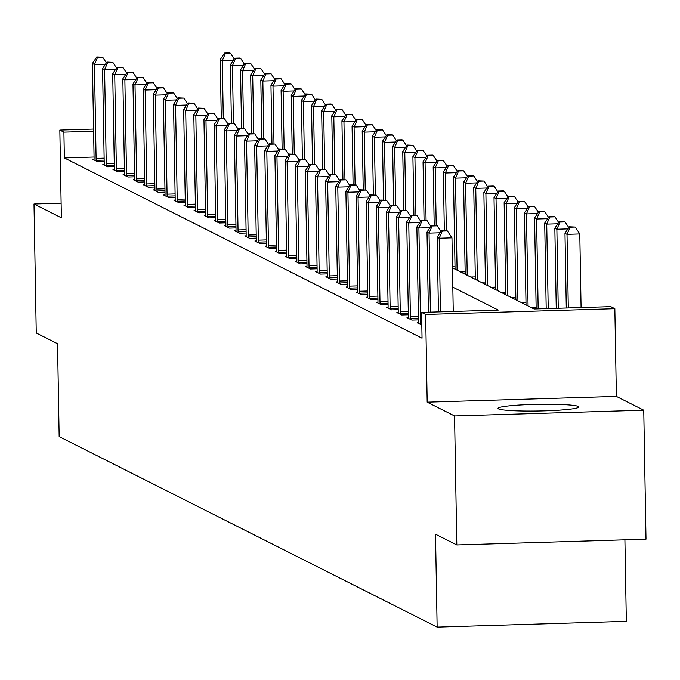 <?xml version="1.0" encoding="UTF-8"?>
<svg xmlns="http://www.w3.org/2000/svg" width="680" height="680" viewBox="0 0 680 680"><rect width="100%" height="100%" fill="white"/><g stroke="black" fill="none" stroke-linecap="round" stroke-linejoin="round"><path stroke-width="1.02" d="M578.289 406.453A40.392 3.341 -1 0 0 535.202 404.396A40.392 3.341 -1 0 0 498.023 408.374A40.392 3.341 -1 0 0 498.525 408.884A40.392 3.341 -1 0 0 541.611 410.941A40.392 3.341 -1 0 0 578.79 406.963A40.392 3.341 -1 0 0 578.289 406.453M452.481 267.861L534.089 308.983L610.784 306.654L614.839 308.695L425.654 314.457L421.591 312.409L498.296 310.08L452.82 287.155M616.377 396.406L427.184 402.169L454.554 415.964L456.807 544.952L646 539.189L643.748 410.201L616.377 396.406L614.839 308.695M624.903 539.835L626.331 621.333L437.138 627.096L59.16 436.602L57.545 343.731L36.252 332.996L34 204.008L61.378 217.804L59.84 130.093L93.576 129.064M454.554 415.964L643.748 410.201M61.123 203.184L34 204.008M94.061 157.029L64.353 157.939L422.042 338.207L421.591 312.409M94.044 159.196L92.692 159.239L97.563 161.695L104.193 161.492M104.184 164.305L102.833 164.347L107.695 166.804L114.325 166.6M114.325 169.422L112.973 169.456L117.835 171.912L124.466 171.708M124.466 174.531L123.106 174.573L127.976 177.021L134.606 176.817M134.597 179.639L133.246 179.681L138.117 182.13L144.746 181.934M144.738 184.748L143.386 184.79L148.257 187.246L154.887 187.043M154.879 189.856L153.527 189.898L158.389 192.355L165.019 192.151M165.019 194.964L163.668 195.007L168.53 197.464L175.159 197.26M175.159 200.081L173.799 200.115L178.67 202.572L185.3 202.368M185.292 205.19L183.94 205.232L188.81 207.68L195.441 207.476M195.432 210.298L194.081 210.341L198.951 212.789L205.572 212.594M205.572 215.407L204.221 215.45L209.083 217.898L215.713 217.702M215.713 220.516L214.362 220.558L219.224 223.014L225.853 222.81M225.853 225.624L224.494 225.667L229.364 228.123L235.994 227.919M235.986 230.732L234.634 230.775L239.504 233.231L246.134 233.027M246.126 235.85L244.775 235.883L249.645 238.34L256.267 238.136M256.267 240.958L254.915 241L259.777 243.449L266.407 243.245M266.407 246.066L265.055 246.109L269.918 248.557L276.548 248.361M276.548 251.175L275.188 251.218L280.058 253.674L286.688 253.47M286.679 256.284L285.328 256.326L290.199 258.782L296.828 258.578M296.82 261.392L295.469 261.435L300.339 263.891L306.96 263.687M306.96 266.509L305.609 266.543L310.471 269L317.101 268.796M317.101 271.618L315.75 271.66L320.611 274.108L327.241 273.904M327.241 276.726L325.881 276.769L330.752 279.216L337.382 279.021M337.374 281.834L336.022 281.877L340.892 284.325L347.523 284.129M347.514 286.943L346.162 286.986L351.033 289.442L357.654 289.238M357.654 292.051L356.303 292.094L361.165 294.55L367.795 294.346M367.795 297.168L366.444 297.202L371.305 299.659L377.935 299.455M377.935 302.277L376.575 302.32L381.446 304.767L388.076 304.563M388.067 307.385L386.716 307.428L391.587 309.876L398.216 309.672M398.208 312.494L396.856 312.536L401.727 314.984L408.349 314.789M408.349 317.602L406.997 317.645L411.859 320.101L418.489 319.898M418.489 322.711L417.137 322.753L421.821 325.116M427.184 402.169L425.654 314.457M64.353 157.939L63.903 132.141L59.84 130.093M456.807 544.952L435.514 534.225L437.138 627.096M93.61 131.231L63.903 132.141M105.502 64.158L94.452 64.498L96.093 158.397A5.176 0.799 -91.7 0 0 96.186 160.352L96.237 161.024M97.563 57.366L102.68 57.205L96.755 56.959L97.563 57.366L94.452 64.498L92.429 63.469L94.07 157.377A5.176 0.799 -91.7 0 1 94.044 159.273L94.01 159.902M106.394 62.823L102.68 57.205M96.755 56.959L92.429 63.469M223.295 118.124L222.292 60.605L220.26 59.577L221.28 118.184M233.333 60.265L222.292 60.605L225.394 53.473L230.511 53.312L229.704 52.904L224.587 53.066L225.394 53.473M220.26 59.577L224.587 53.066M230.511 53.312L234.226 58.93M115.643 69.266L104.593 69.606L106.233 163.506A5.176 0.799 -91.7 0 0 106.326 165.461L106.377 166.141M107.703 62.475L112.82 62.322L106.896 62.067L107.703 62.475L104.593 69.606L102.57 68.587L104.21 162.486A5.176 0.799 -91.7 0 1 104.184 164.381L104.15 165.019M116.526 67.932L112.82 62.322M106.896 62.067L102.57 68.587M125.783 74.375L114.733 74.715L116.373 168.614A5.176 0.799 -91.7 0 0 116.467 170.569L116.518 171.249M117.844 67.584L122.953 67.43L117.036 67.175L117.844 67.584L114.733 74.715L112.71 73.695L114.342 167.594A5.176 0.799 -91.7 0 1 114.317 169.49L114.291 170.127M126.667 73.041L122.953 67.43M117.036 67.175L112.71 73.695M135.923 79.492L124.873 79.823L126.514 173.731A5.176 0.799 -91.7 0 0 126.607 175.686L126.658 176.358M127.984 72.692L133.093 72.539L127.169 72.284L127.984 72.692L124.873 79.823L122.842 78.803L124.482 172.703A5.176 0.799 -91.7 0 1 124.457 174.599L124.431 175.236M136.807 78.149L133.093 72.539M127.169 72.284L122.842 78.803M233.435 123.233L232.424 65.713L230.401 64.694L231.421 123.293M243.474 65.373L232.424 65.713L235.535 58.582L240.652 58.429L239.836 58.021L234.727 58.174L235.535 58.582M230.401 64.694L234.727 58.174M240.652 58.429L244.358 64.039M243.567 128.341L242.565 70.822L240.542 69.802L241.561 128.409M253.614 70.482L242.565 70.822L245.675 63.691L250.792 63.538L249.976 63.129L244.868 63.282L245.675 63.691M240.542 69.802L244.868 63.282M250.792 63.538L254.499 69.147M253.708 133.458L252.705 75.93L250.674 74.91L251.702 133.518M263.755 75.599L252.705 75.93L255.816 68.799L260.925 68.646L255 68.391L255.816 68.799M250.674 74.91L255 68.391M260.925 68.646L264.639 74.256M146.055 84.6L135.014 84.932L136.655 178.84A5.176 0.799 -91.7 0 0 136.739 180.795L136.799 181.466M138.125 77.8L143.233 77.647L137.309 77.392L138.125 77.8L135.014 84.932L132.982 83.912L134.623 177.811A5.176 0.799 -91.7 0 1 134.597 179.715L134.564 180.344M146.948 83.266L143.233 77.647M137.309 77.392L132.982 83.912M263.849 138.567L262.846 81.039L260.814 80.019L261.843 138.626M273.896 80.707L262.846 81.039L265.957 73.907L271.065 73.754L265.14 73.499L265.957 73.907M260.814 80.019L265.14 73.499M271.065 73.754L274.779 79.373M156.196 89.709L145.146 90.041L146.786 183.948A5.176 0.799 -91.7 0 0 146.88 185.904L146.931 186.575M148.257 82.917L153.374 82.756L147.45 82.501L148.257 82.917L145.146 90.041L143.123 89.02L144.763 182.929A5.176 0.799 -91.7 0 1 144.738 184.824L144.704 185.453M157.089 88.374L153.374 82.756M147.45 82.501L143.123 89.02M273.989 143.675L272.986 86.147L270.954 85.127L271.975 143.735M284.027 85.816L272.986 86.147L276.089 79.025L281.205 78.863L275.281 78.608L276.089 79.025M270.954 85.127L275.281 78.608M281.205 78.863L284.92 84.481M166.337 94.817L155.286 95.157L156.927 189.057A5.176 0.799 -91.7 0 0 157.02 191.012L157.071 191.683M158.397 88.026L163.514 87.865L157.59 87.618L158.397 88.026L155.286 95.157L153.263 94.129L154.904 188.037A5.176 0.799 -91.7 0 1 154.879 189.932L154.844 190.561M167.22 93.483L163.514 87.865M157.59 87.618L153.263 94.129M284.129 148.784L283.118 91.264L281.095 90.236L282.115 148.844M294.168 90.924L283.118 91.264L286.229 84.133L291.346 83.972L290.53 83.564L285.422 83.725L286.229 84.133M281.095 90.236L285.422 83.725M291.346 83.972L295.052 89.59M176.477 99.926L165.427 100.266L167.067 194.166A5.176 0.799 -91.7 0 0 167.161 196.12L167.212 196.8M168.538 93.134L173.646 92.981L167.722 92.727L168.538 93.134L165.427 100.266L163.404 99.246L165.036 193.145A5.176 0.799 -91.7 0 1 165.01 195.041L164.985 195.67M177.361 98.591L173.646 92.981M167.722 92.727L163.404 99.246M294.262 153.893L293.258 96.373L291.236 95.353L292.255 153.952M304.308 96.033L293.258 96.373L296.37 89.241L301.486 89.088L300.671 88.672L295.562 88.834L296.37 89.241M291.236 95.353L295.562 88.834M301.486 89.088L305.192 94.698M186.618 105.034L175.567 105.374L177.208 199.274A5.176 0.799 -91.7 0 0 177.302 201.229L177.352 201.909M178.679 98.243L183.787 98.09L177.862 97.835L178.679 98.243L175.567 105.374L173.536 104.354L175.177 198.254A5.176 0.799 -91.7 0 1 175.151 200.149L175.125 200.787M187.501 103.7L183.787 98.09M177.862 97.835L173.536 104.354M304.402 159.001L303.399 101.481L301.368 100.462L302.396 159.06M314.449 101.141L303.399 101.481L306.51 94.35L311.618 94.197L305.694 93.942L306.51 94.35M301.368 100.462L305.694 93.942M311.618 94.197L315.333 99.807M196.749 110.143L185.708 110.483L187.349 204.382A5.176 0.799 -91.7 0 0 187.433 206.346L187.493 207.018M188.819 103.352L193.928 103.198L188.003 102.944L188.819 103.352L185.708 110.483L183.677 109.463L185.317 203.362A5.176 0.799 -91.7 0 1 185.292 205.258L185.257 205.895M197.642 108.808L193.928 103.198M188.003 102.944L183.677 109.463M314.543 164.109L313.539 106.59L311.508 105.57L312.536 164.178M324.589 106.25L313.539 106.59L316.65 99.459L321.759 99.305L315.834 99.05L316.65 99.459M311.508 105.57L315.834 99.05M321.759 99.305L325.474 104.916M206.89 115.26L195.84 115.592L197.481 209.499A5.176 0.799 -91.7 0 0 197.574 211.454L197.625 212.126M198.951 108.46L204.068 108.307L198.144 108.052L198.951 108.46L195.84 115.592L193.817 114.571L195.457 208.471A5.176 0.799 -91.7 0 1 195.432 210.375L195.398 211.004M207.782 113.917L204.068 108.307M198.144 108.052L193.817 114.571M324.683 169.226L323.68 111.698L321.649 110.678L322.668 169.286M334.721 111.367L323.68 111.698L326.782 104.567L331.899 104.414L331.092 104.006L325.975 104.159L326.782 104.567M321.649 110.678L325.975 104.159M331.899 104.414L335.614 110.024M217.031 120.369L205.981 120.7L207.621 214.608A5.176 0.799 -91.7 0 0 207.714 216.563L207.766 217.234M209.091 113.569L214.208 113.416L208.284 113.16L209.091 113.569L205.981 120.7L203.957 119.68L205.598 213.588A5.176 0.799 -91.7 0 1 205.572 215.483L205.538 216.112M217.915 119.034L214.208 113.416M208.284 113.16L203.957 119.68M334.824 174.335L333.812 116.807L331.789 115.787L332.809 174.394M344.862 116.475L333.812 116.807L336.923 109.675L342.04 109.522L341.224 109.115L336.115 109.268L336.923 109.675M331.789 115.787L336.115 109.268M342.04 109.522L345.746 115.141M227.171 125.477L216.121 125.817L217.761 219.716A5.176 0.799 -91.7 0 0 217.855 221.672L217.906 222.343M219.232 118.685L224.34 118.524L218.416 118.278L219.232 118.685L216.121 125.817L214.098 124.788L215.73 218.697A5.176 0.799 -91.7 0 1 215.704 220.592L215.679 221.221M228.055 124.143L224.34 118.524M218.416 118.278L214.098 124.788M344.955 179.444L343.952 121.924L341.929 120.895L342.95 179.503M355.002 121.584L343.952 121.924L347.063 114.793L352.18 114.631L351.365 114.223L346.256 114.384L347.063 114.793M341.929 120.895L346.256 114.384M352.18 114.631L355.887 120.249M237.311 130.585L226.261 130.925L227.902 224.825A5.176 0.799 -91.7 0 0 227.996 226.78L228.047 227.46M229.373 123.794L234.481 123.632L228.556 123.386L229.373 123.794L226.261 130.925L224.23 129.897L225.871 223.805A5.176 0.799 -91.7 0 1 225.845 225.7L225.82 226.329M238.196 129.251L234.481 123.632M228.556 123.386L224.23 129.897M355.096 184.552L354.093 127.032L352.061 126.004L353.09 184.612M365.143 126.693L354.093 127.032L357.204 119.901L362.312 119.74L356.388 119.493L357.204 119.901M352.061 126.004L356.388 119.493M362.312 119.74L366.027 125.358M247.444 135.694L236.402 136.034L238.034 229.933A5.176 0.799 -91.7 0 0 238.127 231.888L238.187 232.569M239.504 128.903L244.621 128.749L238.697 128.494L239.504 128.903L236.402 136.034L234.371 135.014L236.011 228.913A5.176 0.799 -91.7 0 1 235.986 230.809L235.951 231.447M248.336 134.359L244.621 128.749M238.697 128.494L234.371 135.014M365.236 189.66L364.233 132.141L362.202 131.121L363.23 189.72M375.284 131.801L364.233 132.141L367.344 125.009L372.453 124.856L366.528 124.602L367.344 125.009M362.202 131.121L366.528 124.602M372.453 124.856L376.168 130.466M257.584 140.803L246.534 141.143L248.175 235.042A5.176 0.799 -91.7 0 0 248.268 236.997L248.319 237.677M249.645 134.011L254.762 133.858L248.838 133.603L249.645 134.011L246.534 141.143L244.511 140.123L246.151 234.022A5.176 0.799 -91.7 0 1 246.126 235.917L246.092 236.555M258.476 139.468L254.762 133.858M248.838 133.603L244.511 140.123M375.377 194.769L374.374 137.249L372.342 136.23L373.363 194.837M385.416 136.909L374.374 137.249L377.476 130.118L382.594 129.965L381.786 129.557L376.669 129.71L377.476 130.118M372.342 136.23L376.669 129.71M382.594 129.965L386.308 135.575M267.725 145.919L256.675 146.251L258.315 240.159A5.176 0.799 -91.7 0 0 258.409 242.114L258.459 242.785M259.786 139.119L264.902 138.966L258.978 138.712L259.786 139.119L256.675 146.251L254.651 145.231L256.292 239.13A5.176 0.799 -91.7 0 1 256.267 241.026L256.232 241.663M268.608 144.577L264.902 138.966M258.978 138.712L254.651 145.231M385.509 199.886L384.506 142.358L382.483 141.338L383.503 199.945M395.556 142.026L384.506 142.358L387.617 135.226L392.734 135.073L391.918 134.666L386.809 134.819L387.617 135.226M382.483 141.338L386.809 134.819M392.734 135.073L396.44 140.683M277.865 151.028L266.815 151.359L268.455 245.268A5.176 0.799 -91.7 0 0 268.549 247.223L268.6 247.894M269.926 144.228L275.034 144.075L269.11 143.82L269.926 144.228L266.815 151.359L264.784 150.339L266.424 244.239A5.176 0.799 -91.7 0 1 266.399 246.143L266.373 246.772M278.749 149.694L275.034 144.075M269.11 143.82L264.784 150.339M395.649 204.994L394.647 147.466L392.624 146.446L393.644 205.054M405.697 147.135L394.647 147.466L397.757 140.335L402.875 140.182L402.058 139.774L396.95 139.927L397.757 140.335M392.624 146.446L396.95 139.927M402.875 140.182L406.58 145.8M288.005 156.136L276.955 156.468L278.596 250.376A5.176 0.799 -91.7 0 0 278.69 252.331L278.74 253.002M280.067 149.345L285.175 149.183L279.25 148.929L280.067 149.345L276.955 156.468L274.924 155.448L276.565 249.356A5.176 0.799 -91.7 0 1 276.539 251.251L276.514 251.88M288.889 154.802L285.175 149.183M279.25 148.929L274.924 155.448M405.79 210.103L404.787 152.575L402.755 151.555L403.784 210.162M415.837 152.244L404.787 152.575L407.898 145.452L413.006 145.291L407.082 145.035L407.898 145.452M402.755 151.555L407.082 145.035M413.006 145.291L416.721 150.909M298.137 161.245L287.096 161.585L288.728 255.484A5.176 0.799 -91.7 0 0 288.822 257.44L288.881 258.111M290.199 154.453L295.315 154.292L289.391 154.045L290.199 154.453L287.096 161.585L285.065 160.556L286.705 254.464A5.176 0.799 -91.7 0 1 286.679 256.36L286.646 256.989M299.03 159.91L295.315 154.292M289.391 154.045L285.065 160.556M415.93 215.212L414.927 157.692L412.896 156.663L413.925 215.271M425.977 157.352L414.927 157.692L418.038 150.56L423.147 150.399L417.223 150.153L418.038 150.56M412.896 156.663L417.223 150.153M423.147 150.399L426.861 156.018M308.278 166.353L297.228 166.694L298.868 260.593A5.176 0.799 -91.7 0 0 298.962 262.548L299.013 263.228M300.339 159.562L305.456 159.409L299.531 159.154L300.339 159.562L297.228 166.694L295.205 165.673L296.846 259.573A5.176 0.799 -91.7 0 1 296.82 261.469L296.786 262.106M309.171 165.019L305.456 159.409M299.531 159.154L295.205 165.673M426.071 220.32L425.068 162.8L423.036 161.781L424.056 220.379M436.11 162.46L425.068 162.8L428.171 155.669L433.287 155.516L432.48 155.1L427.363 155.261L428.171 155.669M423.036 161.781L427.363 155.261M433.287 155.516L437.002 161.126M318.418 171.462L307.368 171.802L309.009 265.701A5.176 0.799 -91.7 0 0 309.102 267.656L309.153 268.337M310.479 164.67L315.596 164.518L309.672 164.262L310.479 164.67L307.368 171.802L305.346 170.782L306.986 264.681A5.176 0.799 -91.7 0 1 306.96 266.577L306.926 267.214M319.302 170.127L315.596 164.518M309.672 164.262L305.346 170.782M436.203 225.428L435.2 167.909L433.177 166.889L434.197 225.496M446.25 167.569L435.2 167.909L438.311 160.778L443.428 160.624L442.612 160.216L437.504 160.369L438.311 160.778M433.177 166.889L437.504 160.369M443.428 160.624L447.134 166.234M328.559 176.57L317.509 176.91L319.149 270.81A5.176 0.799 -91.7 0 0 319.243 272.774L319.294 273.445M320.62 169.779L325.728 169.626L319.804 169.371L320.62 169.779L317.509 176.91L315.477 175.891L317.118 269.79A5.176 0.799 -91.7 0 1 317.093 271.685L317.067 272.323M329.443 175.236L325.728 169.626M319.804 169.371L315.477 175.891M446.344 230.537L445.34 173.018L443.317 171.998L444.337 230.605M456.39 172.678L445.34 173.018L448.452 165.886L453.568 165.733L452.752 165.325L447.644 165.478L448.452 165.886M443.317 171.998L447.644 165.478M453.568 165.733L457.274 171.343M338.7 181.688L327.649 182.019L329.29 275.927A5.176 0.799 -91.7 0 0 329.383 277.882L329.434 278.553M330.76 174.887L335.869 174.734L329.945 174.48L330.76 174.887L327.649 182.019L325.618 180.999L327.258 274.899A5.176 0.799 -91.7 0 1 327.233 276.802L327.207 277.431M339.583 180.344L335.869 174.734M329.945 174.48L325.618 180.999M457.087 270.181L455.481 178.126L453.45 177.106L455.056 269.161M466.531 177.794L455.481 178.126L458.592 170.994L463.7 170.841L457.776 170.587L458.592 170.994M453.45 177.106L457.776 170.587M463.7 170.841L467.415 176.452M348.832 186.796L337.79 187.127L339.422 281.036A5.176 0.799 -91.7 0 0 339.515 282.99L339.575 283.662M340.892 179.996L346.01 179.843L340.085 179.588L340.892 179.996L337.79 187.127L335.758 186.107L337.399 280.015A5.176 0.799 -91.7 0 1 337.374 281.911L337.339 282.54M349.724 185.462L346.01 179.843M340.085 179.588L335.758 186.107M467.228 275.289L465.621 183.234L463.59 182.214L465.196 274.269M476.663 182.903L465.621 183.234L468.733 176.103L473.841 175.95L467.916 175.695L468.733 176.103M463.59 182.214L467.916 175.695M473.841 175.95L477.555 181.569M358.972 191.905L347.922 192.244L349.562 286.144A5.176 0.799 -91.7 0 0 349.656 288.099L349.707 288.771M351.033 185.113L356.15 184.952L350.225 184.705L351.033 185.113L347.922 192.244L345.899 191.216L347.539 285.124A5.176 0.799 -91.7 0 1 347.514 287.019L347.48 287.649M359.865 190.57L356.15 184.952M350.225 184.705L345.899 191.216M477.368 280.398L475.762 188.351L473.731 187.323L475.337 279.378M486.804 188.011L475.762 188.351L478.864 181.22L483.981 181.058L478.057 180.812L478.864 181.22M473.731 187.323L478.057 180.812M483.981 181.058L487.696 186.677M369.113 197.013L358.062 197.353L359.703 291.252A5.176 0.799 -91.7 0 0 359.796 293.207L359.848 293.887M361.173 190.221L366.291 190.06L360.366 189.814L361.173 190.221L358.062 197.353L356.039 196.325L357.671 290.232A5.176 0.799 -91.7 0 1 357.654 292.128L357.62 292.757M369.997 195.679L366.291 190.06M360.366 189.814L356.039 196.325M487.5 285.506L485.894 193.46L483.871 192.431L485.477 284.486M496.944 193.12L485.894 193.46L489.005 186.328L494.122 186.167L493.306 185.759L488.197 185.92L489.005 186.328M483.871 192.431L488.197 185.92M494.122 186.167L497.828 191.785M379.253 202.121L368.203 202.462L369.844 296.361A5.176 0.799 -91.7 0 0 369.937 298.316L369.988 298.996M371.314 195.33L376.423 195.177L370.498 194.922L371.314 195.33L368.203 202.462L366.171 201.441L367.812 295.341A5.176 0.799 -91.7 0 1 367.786 297.236L367.761 297.874M380.137 200.787L376.423 195.177M370.498 194.922L366.171 201.441M497.641 290.615L496.035 198.569L494.012 197.548L495.618 289.595M507.085 198.228L496.035 198.569L499.146 191.437L504.262 191.284L503.446 190.876L498.338 191.029L499.146 191.437M494.012 197.548L498.338 191.029M504.262 191.284L507.969 196.894M389.394 207.23L378.344 207.57L379.984 301.469A5.176 0.799 -91.7 0 0 380.077 303.425L380.128 304.104M381.454 200.439L386.563 200.285L380.638 200.031L381.454 200.439L378.344 207.57L376.312 206.55L377.952 300.45A5.176 0.799 -91.7 0 1 377.927 302.345L377.901 302.982M390.277 205.895L386.563 200.285M380.638 200.031L376.312 206.55M507.781 295.732L506.175 203.677L504.144 202.657L505.75 294.703M517.225 203.337L506.175 203.677L509.286 196.545L514.394 196.393L508.47 196.137L509.286 196.545M504.144 202.657L508.47 196.137M514.394 196.393L518.109 202.002M399.525 212.347L388.484 212.679L390.116 306.587A5.176 0.799 -91.7 0 0 390.209 308.541L390.269 309.213M391.587 205.547L396.703 205.394L390.779 205.139L391.587 205.547L388.484 212.679L386.452 211.658L388.093 305.558A5.176 0.799 -91.7 0 1 388.067 307.453L388.034 308.091M400.418 211.004L396.703 205.394M390.779 205.139L386.452 211.658M517.922 300.841L516.315 208.785L514.284 207.766L515.89 299.82M527.357 208.454L516.315 208.785L519.427 201.654L524.535 201.501L518.611 201.246L519.427 201.654M514.284 207.766L518.611 201.246M524.535 201.501L528.25 207.111M409.666 217.456L398.616 217.787L400.256 311.695A5.176 0.799 -91.7 0 0 400.35 313.65L400.401 314.322M401.727 210.656L406.844 210.502L400.92 210.248L401.727 210.656L398.616 217.787L396.593 216.767L398.233 310.666A5.176 0.799 -91.7 0 1 398.208 312.57L398.174 313.2M410.55 216.121L406.844 210.502M400.92 210.248L396.593 216.767M528.062 305.949L526.456 213.894L524.424 212.874L526.031 304.929M537.498 213.562L526.456 213.894L529.558 206.762L534.675 206.609L528.751 206.355L529.558 206.762M524.424 212.874L528.751 206.355M534.675 206.609L538.39 212.228M419.806 222.564L408.756 222.895L410.397 316.803A5.176 0.799 -91.7 0 0 410.49 318.758L410.541 319.43M411.868 215.772L416.984 215.611L411.06 215.356L411.868 215.772L408.756 222.895L406.733 221.875L408.365 315.784A5.176 0.799 -91.7 0 1 408.349 317.679L408.315 318.308M420.69 221.229L416.984 215.611M411.06 215.356L406.733 221.875M538.16 308.865L536.588 219.002L534.565 217.982L536.154 308.924M547.638 218.671L536.588 219.002L539.699 211.88L544.816 211.718L538.891 211.463L539.699 211.88M534.565 217.982L538.891 211.463M544.816 211.718L548.522 217.337M429.947 227.673L418.897 228.012L420.537 321.912A5.176 0.799 -91.7 0 0 420.631 323.867L420.682 324.538M422.008 220.881L427.116 220.72L421.192 220.473L422.008 220.881L418.897 228.012L416.865 226.984L418.506 320.892A5.176 0.799 -91.7 0 1 418.48 322.787L418.455 323.416M430.831 226.338L427.116 220.72M421.192 220.473L416.865 226.984M548.207 308.558L546.729 224.12L544.706 223.091L546.193 308.618M557.779 223.779L546.729 224.12L549.84 216.988L554.957 216.827L554.14 216.418L549.032 216.58L549.84 216.988M544.706 223.091L549.032 216.58M554.957 216.827L558.663 222.445M440.087 232.781L429.037 233.121L430.414 312.146M432.149 225.989L437.257 225.837L431.332 225.581L432.149 225.989L429.037 233.121L427.006 232.101L428.409 312.205M440.971 231.447L437.257 225.837M431.332 225.581L427.006 232.101M558.246 308.252L556.869 229.228L554.837 228.208L556.24 308.312M567.919 228.888L556.869 229.228L559.98 222.097L565.088 221.944L564.281 221.527L559.164 221.689L559.98 222.097M554.837 228.208L559.164 221.689M565.088 221.944L568.803 227.553M453.245 311.449L451.962 237.838L439.178 238.229L440.462 311.839M442.281 231.098L447.397 230.945L441.473 230.69L442.281 231.098L439.178 238.229L437.146 237.209L438.447 311.899M451.962 237.838L447.397 230.945M441.473 230.69L437.146 237.209M581.077 307.555L579.793 233.946L567.01 234.337L564.978 233.316L566.287 308.006M568.293 307.947L567.01 234.337L570.12 227.205L575.229 227.052L569.304 226.797L570.12 227.205M564.978 233.316L569.304 226.797M575.229 227.052L579.793 233.946M96.093 158.397L104.133 158.151M96.186 160.352L104.167 160.114M106.233 163.506L114.266 163.26M106.326 165.461L114.299 165.223M116.373 168.614L124.406 168.376M116.467 170.569L124.44 170.331M126.514 173.731L134.546 173.485M126.607 175.686L134.581 175.44M136.655 178.84L144.687 178.594M136.739 180.795L144.721 180.548M146.786 183.948L154.828 183.702M146.88 185.904L154.862 185.657M156.927 189.057L164.959 188.81M157.02 191.012L164.994 190.766M167.067 194.166L175.1 193.919M167.161 196.12L175.134 195.882M177.208 199.274L185.24 199.036M177.302 201.229L185.274 200.991M187.349 204.382L195.381 204.144M187.433 206.346L195.415 206.1M197.481 209.499L205.521 209.253M197.574 211.454L205.555 211.208M207.621 214.608L215.654 214.362M207.714 216.563L215.688 216.316M217.761 219.716L225.794 219.47M217.855 221.672L225.828 221.425M227.902 224.825L235.934 224.578M227.996 226.78L235.969 226.542M238.034 229.933L246.075 229.687M238.127 231.888L246.109 231.65M248.175 235.042L256.216 234.804M248.268 236.997L256.25 236.759M258.315 240.159L266.348 239.912M258.409 242.114L266.381 241.868M268.455 245.268L276.488 245.021M268.549 247.223L276.522 246.976M278.596 250.376L286.628 250.129M278.69 252.331L286.662 252.084M288.728 255.484L296.769 255.238M288.822 257.44L296.803 257.201M298.868 260.593L306.909 260.346M298.962 262.548L306.944 262.31M309.009 265.701L317.041 265.464M309.102 267.656L317.075 267.418M319.149 270.81L327.182 270.572M319.243 272.774L327.216 272.527M455.048 268.634L454.079 268.659M455.013 266.679L452.463 266.755M329.29 275.927L337.322 275.68M329.383 277.882L337.356 277.635M465.188 273.743L464.219 273.776M465.154 271.787L460.555 271.923M339.422 281.036L347.463 280.789M339.515 282.99L347.497 282.744M475.329 278.851L474.36 278.885M475.294 276.896L470.688 277.032M349.562 286.144L357.603 285.898M349.656 288.099L357.637 287.852M485.469 283.959L484.491 283.993M485.435 282.004L480.828 282.149M359.703 291.252L367.736 291.006M359.796 293.207L367.769 292.969M495.61 289.076L494.632 289.102M495.575 287.113L490.969 287.257M369.844 296.361L377.876 296.115M369.937 298.316L377.91 298.078M505.741 294.185L504.772 294.21M505.708 292.221L501.109 292.366M379.984 301.469L388.017 301.231M380.077 303.425L388.05 303.186M515.882 299.293L514.913 299.319M515.848 297.339L511.25 297.475M390.116 306.587L398.157 306.34M390.209 308.541L398.191 308.295M526.023 304.402L525.053 304.436M525.988 302.447L521.381 302.583M400.256 311.695L408.298 311.449M400.35 313.65L408.332 313.403M536.129 307.555L531.522 307.692M410.397 316.803L418.429 316.557M410.49 318.758L418.464 318.512M420.537 321.912L421.762 321.878M420.631 323.867L421.796 323.833"/></g></svg>
